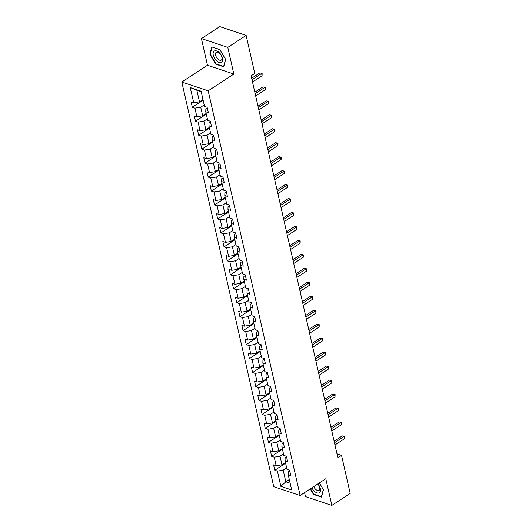 <?xml version="1.0" encoding="UTF-8"?>
<svg xmlns="http://www.w3.org/2000/svg" width="532" height="532" viewBox="0 0 532 532"><rect width="100%" height="100%" fill="white"/><g stroke="black" fill="none" stroke-linecap="round" stroke-linejoin="round"><path stroke-width="0.8" d="M304.577 492.592L305.481 496.602L331.848 505.4L350.189 493.417L341.544 455.385L336.989 453.863M181.811 82.021L273.754 486.7L300.121 495.505L208.178 90.819L181.811 82.021L207.487 65.25L233.847 74.048L227.789 47.381L201.422 38.583L207.487 65.25M201.422 38.583L219.763 26.6L246.13 35.398L227.789 47.381M289.76 470.926L288.311 471.877L288.224 474.743L290.824 475.615L289.608 470.241L287.007 469.377L285.052 460.785L287.659 461.65L286.435 456.283L283.835 455.412L281.88 446.82L284.487 447.691L283.263 442.325L280.663 441.454L278.708 432.862L281.315 433.733L280.091 428.36L277.491 427.495L275.543 418.903L278.143 419.768L276.919 414.401L274.319 413.53L272.371 404.938L274.971 405.81L273.747 400.436L271.147 399.572L269.199 390.98L271.799 391.851L270.575 386.478L267.975 385.614L266.027 377.022L268.627 377.886L267.403 372.52L264.803 371.649L262.855 363.057L265.455 363.928L264.231 358.555L261.631 357.69L259.683 349.098L262.283 349.963L261.059 344.596L258.459 343.725L256.51 335.14L259.111 336.005L257.887 330.638L255.287 329.767L253.338 321.175L255.939 322.046L254.715 316.673L252.115 315.808L250.166 307.217L252.767 308.081L251.55 302.715L248.943 301.844L246.994 293.252L249.594 294.123L248.378 288.756L245.771 287.885L243.822 279.293L246.422 280.165L245.205 274.791L242.599 273.927L240.65 265.335L243.25 266.2L242.033 260.833L239.427 259.962L237.478 251.37L240.078 252.241L238.861 246.875L236.261 246.003L234.306 237.412L236.906 238.283L235.689 232.91L233.089 232.045L231.134 223.453L233.734 224.318L232.517 218.951L229.917 218.08L227.962 209.488L230.562 210.359L229.345 204.986L226.745 204.122L224.79 195.53L227.39 196.401L226.173 191.028L223.573 190.163L221.618 181.572L224.218 182.436L223.001 177.07L220.401 176.198L218.446 167.607L221.046 168.478L219.829 163.105L217.229 162.24L215.274 153.648L217.874 154.519L216.657 149.146L214.057 148.282L212.102 139.69L214.702 140.554L213.485 135.188L210.885 134.317L208.93 125.725L211.53 126.596L210.313 121.223L207.713 120.358L205.758 111.767L208.358 112.631L207.141 107.265L204.541 106.393L201.083 91.185L190.25 87.567L196.847 90.181L199.493 101.818L202.985 99.537M288.224 474.743L291.682 489.959L280.849 486.341L277.398 471.126L274.791 470.261L285.604 463.199M190.25 87.567L193.708 102.782L191.108 101.911L192.325 107.284L194.931 108.149L196.88 116.741L194.28 115.876L195.497 121.243L198.097 122.114L200.052 130.699L197.452 129.835L198.669 135.201L201.269 136.072L203.224 144.664L200.624 143.793L201.841 149.166L204.441 150.031L206.396 158.622L203.796 157.758L205.013 163.125L207.613 163.996L209.568 172.587L206.968 171.716L208.185 177.083L210.785 177.954L212.74 186.546L210.14 185.675L211.357 191.048L213.957 191.912L215.912 200.504L213.312 199.64L214.529 205.006L217.129 205.877L219.084 214.469L216.484 213.598L217.701 218.965L220.301 219.836L222.256 228.428L219.656 227.556L220.873 232.93L223.473 233.794L225.428 242.386L222.828 241.521L224.045 246.888L226.645 247.759L228.6 256.351L225.994 255.48L227.217 260.853L229.817 261.717L231.772 270.309L229.166 269.438L230.389 274.811L232.989 275.676L234.945 284.268L232.338 283.403L233.561 288.77L236.161 289.641L238.117 298.233L235.51 297.361L236.733 302.735L239.333 303.599L241.282 312.191L238.682 311.32L239.905 316.693L242.506 317.557L244.454 326.149L241.854 325.285L243.077 330.651L245.678 331.522L247.626 340.114L245.026 339.243L246.25 344.616L248.85 345.481L250.798 354.073L248.198 353.208L249.422 358.575L252.022 359.446L253.97 368.031L251.37 367.166L252.594 372.533L255.194 373.404L257.142 381.996L254.542 381.125L255.766 386.498L258.366 387.363L260.314 395.954L257.714 395.09L258.938 400.456L261.538 401.328L263.486 409.919L260.886 409.048L262.11 414.415L264.71 415.286L266.658 423.878L264.058 423.007L265.275 428.38L267.882 429.244L269.83 437.836L267.23 436.972L268.447 442.338L271.054 443.209L273.002 451.801L270.402 450.93L271.619 456.296L274.226 457.168L276.175 465.759L273.574 464.888L274.791 470.261M246.13 35.398L254.768 73.436L251.104 75.83L337.88 457.779L341.544 455.385M285.052 460.785L285.139 457.912L286.588 456.968M285.451 462.514L281.96 464.795L280.005 456.203L283.496 453.922M276.175 465.759L281.96 464.795M274.226 457.168L280.005 456.203M281.88 446.82L281.967 443.954L283.416 443.003M282.279 448.556L278.788 450.83L276.833 442.245L280.324 439.964M273.002 451.801L278.788 450.83M271.054 443.209L276.833 442.245M278.708 432.862L278.795 429.996L280.251 429.045M279.107 434.591L275.616 436.872L273.661 428.28L277.152 425.999M269.83 437.836L275.616 436.872M267.882 429.244L273.661 428.28M275.543 418.903L275.623 416.031L277.079 415.086M275.935 420.632L272.444 422.913L270.489 414.322L273.98 412.041M266.658 423.878L272.444 422.913M264.71 415.286L270.489 414.322M272.371 404.938L272.451 402.072L273.907 401.121M272.763 406.674L269.272 408.948L267.323 400.357L270.808 398.082M263.486 409.919L269.272 408.948M261.538 401.328L267.323 400.357M269.199 390.98L269.278 388.114L270.735 387.163M269.591 392.709L266.1 394.99L264.151 386.398L267.636 384.117M260.314 395.954L266.1 394.99M258.366 387.363L264.151 386.398M266.027 377.022L266.106 374.149L267.563 373.205M266.419 378.751L262.928 381.032L260.979 372.44L264.464 370.159M257.142 381.996L262.928 381.032M255.194 373.404L260.979 372.44M262.855 363.057L262.934 360.191L264.391 359.24M263.247 364.792L259.756 367.067L257.807 358.475L261.292 356.201M253.97 368.031L259.756 367.067M252.022 359.446L257.807 358.475M259.683 349.098L259.762 346.232L261.219 345.281M260.075 350.827L256.584 353.108L254.635 344.517L258.12 342.236M250.798 354.073L256.584 353.108M248.85 345.481L254.635 344.517M256.51 335.14L256.59 332.267L258.047 331.316M256.903 336.869L253.412 339.15L251.463 330.558L254.948 328.277M247.626 340.114L253.412 339.15M245.678 331.522L251.463 330.558M253.338 321.175L253.418 318.309L254.875 317.358M253.731 322.904L250.24 325.185L248.291 316.593L251.776 314.319M244.454 326.149L250.24 325.185M242.506 317.557L248.291 316.593M250.166 307.217L250.246 304.351L251.703 303.4M250.559 308.946L247.067 311.227L245.119 302.635L248.604 300.354M241.282 312.191L247.067 311.227M239.333 303.599L245.119 302.635M246.994 293.252L247.074 290.386L248.53 289.435M247.387 294.987L243.895 297.268L241.947 288.677L245.432 286.396M238.117 298.233L243.895 297.268M236.161 289.641L241.947 288.677M243.822 279.293L243.902 276.427L245.358 275.476M244.215 281.022L240.723 283.303L238.775 274.712L242.266 272.431M234.945 284.268L240.723 283.303M232.989 275.676L238.775 274.712M240.65 265.335L240.73 262.462L242.186 261.518M241.043 267.064L237.551 269.345L235.603 260.753L239.094 258.472M231.772 270.309L237.551 269.345M229.817 261.717L235.603 260.753M237.478 251.37L237.558 248.504L239.014 247.553M237.87 253.106L234.379 255.38L232.431 246.795L235.922 244.514M228.6 256.351L234.379 255.38M226.645 247.759L232.431 246.795M234.306 237.412L234.393 234.546L235.842 233.595M234.698 239.141L231.207 241.422L229.259 232.83L232.75 230.549M225.428 242.386L231.207 241.422M223.473 233.794L229.259 232.83M231.134 223.453L231.221 220.581L232.67 219.636M231.526 225.182L228.042 227.463L226.087 218.871L229.578 216.59M222.256 228.428L228.042 227.463M220.301 219.836L226.087 218.871M227.962 209.488L228.048 206.622L229.498 205.671M228.354 211.224L224.87 213.498L222.915 204.906L226.406 202.632M219.084 214.469L224.87 213.498M217.129 205.877L222.915 204.906M224.79 195.53L224.876 192.664L226.326 191.713M225.182 197.259L221.698 199.54L219.743 190.948L223.234 188.667M215.912 200.504L221.698 199.54M213.957 191.912L219.743 190.948M221.618 181.572L221.704 178.699L223.154 177.755M222.01 183.301L218.526 185.582L216.571 176.99L220.062 174.709M212.74 186.546L218.526 185.582M210.785 177.954L216.571 176.99M218.446 167.607L218.532 164.74L219.982 163.79M218.838 169.342L215.354 171.617L213.398 163.025L216.89 160.75M209.568 172.587L215.354 171.617M207.613 163.996L213.398 163.025M215.274 153.648L215.36 150.782L216.81 149.831M215.666 155.377L212.182 157.658L210.226 149.066L213.718 146.785M206.396 158.622L212.182 157.658M204.441 150.031L210.226 149.066M212.102 139.69L212.188 136.817L213.638 135.866M212.494 141.419L209.01 143.7L207.054 135.108L210.546 132.827M203.224 144.664L209.01 143.7M201.269 136.072L207.054 135.108M208.93 125.725L209.016 122.859L210.466 121.908M209.322 127.454L205.837 129.735L203.882 121.143L207.374 118.869M200.052 130.699L205.837 129.735M198.097 122.114L203.882 121.143M205.758 111.767L205.844 108.9L207.294 107.949M206.15 113.496L202.665 115.776L200.71 107.185L204.202 104.904M196.88 116.741L202.665 115.776M194.931 108.149L200.71 107.185M193.708 102.782L199.493 101.818M331.848 505.4L325.79 478.733L300.121 495.505M233.847 74.048L208.178 90.819M201.182 91.63L196.847 90.181M289.308 479.518L285.824 481.799L290.159 483.242M286.668 467.881L283.177 470.162L285.824 481.799L280.849 486.341M277.398 471.126L283.177 470.162M192.325 107.284L203.138 100.222M195.497 121.243L206.31 114.18M198.669 135.201L209.482 128.139M201.841 149.166L212.654 142.104M205.013 163.125L215.826 156.062M208.185 177.083L218.998 170.021M211.357 191.048L222.17 183.986M214.529 205.006L225.342 197.944M217.701 218.965L228.514 211.902M220.873 232.93L231.686 225.867M224.045 246.888L234.851 239.826M227.217 260.853L238.023 253.784M230.389 274.811L241.196 267.749M233.561 288.77L244.368 281.707M236.733 302.735L247.54 295.672M239.905 316.693L250.712 309.631M243.077 330.651L253.884 323.589M246.25 344.616L257.056 337.554M249.422 358.575L260.228 351.512M252.594 372.533L263.4 365.471M255.766 386.498L266.572 379.436M258.938 400.456L269.744 393.394M262.11 414.415L272.916 407.352M265.275 428.38L276.088 421.317M268.447 442.338L279.26 435.276M271.619 456.296L282.432 449.234M209.821 54.204L215.753 64.166L223.693 66.813L225.701 59.504L219.769 49.543L211.829 46.889L209.821 54.204L210.293 53.892M310.216 488.908L313.508 494.441L321.448 497.088L323.456 489.779L319.373 482.923M216.152 63.9L215.753 64.166M313.907 494.181L313.508 494.441M251.995 79.76L261.564 73.502L262.077 75.744L252.501 81.995M251.643 78.224L259.782 72.911L262.136 73.376L262.077 75.744M259.782 72.911L262.136 73.376M216.737 61.02A6.776 3.677 -123.2 0 0 222.576 61A6.776 3.677 -123.2 0 0 219.078 52.488A6.776 3.677 -123.2 0 0 213.232 52.508A6.776 3.677 -123.2 0 0 216.737 61.02M217.974 59.112A4.642 2.514 -123.2 0 0 221.312 60.076A4.642 2.514 -123.2 0 0 219.576 53.267A4.642 2.514 -123.2 0 0 216.238 52.302A4.642 2.514 -123.2 0 0 217.974 59.112M212.261 47.035L219.842 49.669M225.601 59.331L223.653 66.407L215.959 63.84L210.213 54.191L212.162 47.102M311.885 487.817A6.776 3.677 -123.2 0 0 317.857 493.038A6.776 3.677 -123.2 0 0 320.297 488.576A6.776 3.677 -123.2 0 0 317.903 483.887M313.754 486.594A4.642 2.514 -123.2 0 0 319.067 490.351A4.642 2.514 -123.2 0 0 319.699 487.525A4.642 2.514 -123.2 0 0 317.764 483.974M323.356 489.606L321.408 496.682L313.714 494.115L310.502 488.722M255.167 93.718L264.737 87.461L265.249 89.702L255.673 95.953M254.815 92.189L262.954 86.869L265.308 87.334L265.249 89.702M262.954 86.869L265.308 87.334M258.339 107.677L267.909 101.426L268.421 103.66L258.845 109.918M257.987 106.147L266.126 100.827L268.48 101.293L268.421 103.66M266.126 100.827L268.48 101.293M261.511 121.642L271.081 115.384L271.593 117.625L262.017 123.876M261.159 120.106L269.298 114.792L271.653 115.258L271.593 117.625M269.298 114.792L271.653 115.258M264.683 135.6L274.253 129.349L274.758 131.584L265.189 137.835M264.331 134.071L272.47 128.751L274.825 129.216L274.758 131.584M272.47 128.751L274.825 129.216M267.855 149.559L277.425 143.308L277.93 145.542L268.361 151.8M267.503 148.029L275.643 142.709L277.997 143.175L277.93 145.542M275.643 142.709L277.997 143.175M271.027 163.524L280.597 157.266L281.102 159.507L271.533 165.758M270.675 161.987L278.815 156.674L281.169 157.14L281.102 159.507M278.815 156.674L281.169 157.14M274.193 177.482L283.769 171.231L284.274 173.465L274.705 179.723M273.847 175.952L281.987 170.632L284.341 171.098L284.274 173.465M281.987 170.632L284.341 171.098M277.365 191.44L286.941 185.189L287.446 187.424L277.877 193.681M277.019 189.911L285.159 184.597L287.513 185.056L287.446 187.424M285.159 184.597L287.513 185.056M280.537 205.405L290.113 199.148L290.618 201.389L281.049 207.64M280.191 203.876L288.331 198.556L290.685 199.021L290.618 201.389M288.331 198.556L290.685 199.021M283.709 219.364L293.285 213.113L293.79 215.347L284.221 221.605M283.363 217.834L291.503 212.514L293.857 212.98L293.79 215.347M291.503 212.514L293.857 212.98M286.881 233.329L296.457 227.071L296.962 229.305L287.393 235.563M286.535 231.792L294.675 226.479L297.029 226.938L296.962 229.305M294.675 226.479L297.029 226.938M290.053 247.287L299.629 241.029L300.134 243.27L290.565 249.521M289.707 245.757L297.847 240.437L300.201 240.903L300.134 243.27M297.847 240.437L300.201 240.903M293.225 261.245L302.801 254.994L303.307 257.229L293.737 263.486M292.879 259.716L301.019 254.396L303.373 254.861L303.307 257.229M301.019 254.396L303.373 254.861M296.397 275.21L305.973 268.953L306.479 271.194L296.909 277.445M296.051 273.674L304.191 268.361L306.545 268.826L306.479 271.194M304.191 268.361L306.545 268.826M299.569 289.169L309.145 282.911L309.651 285.152L300.081 291.403M299.223 287.639L307.363 282.319L309.717 282.785L309.651 285.152M307.363 282.319L309.717 282.785M302.741 303.127L312.317 296.876L312.823 299.11L303.253 305.368M302.395 301.597L310.535 296.277L312.889 296.743L312.823 299.11M310.535 296.277L312.889 296.743M305.913 317.092L315.489 310.834L315.995 313.075L306.425 319.326M305.567 315.556L313.707 310.242L316.061 310.708L315.995 313.075M313.707 310.242L316.061 310.708M309.085 331.05L318.661 324.799L319.167 327.034L309.597 333.285M308.74 329.521L316.879 324.201L319.227 324.666L319.167 327.034M316.879 324.201L319.227 324.666M312.257 345.009L321.827 338.758L322.339 340.992L312.763 347.25M311.912 343.479L320.051 338.159L322.399 338.625L322.339 340.992M320.051 338.159L322.399 338.625M315.429 358.974L324.999 352.716L325.511 354.957L315.935 361.208M315.084 357.438L323.223 352.124L325.571 352.59L325.511 354.957M323.223 352.124L325.571 352.59M318.602 372.932L328.171 366.681L328.683 368.915L319.107 375.173M318.256 371.403L326.395 366.083L328.743 366.548L328.683 368.915M326.395 366.083L328.743 366.548M321.774 386.89L331.343 380.639L331.855 382.874L322.279 389.131M321.428 385.361L329.561 380.048L331.915 380.506L331.855 382.874M329.561 380.048L331.915 380.506M324.946 400.855L334.515 394.598L335.027 396.839L325.451 403.09M324.6 399.326L332.733 394.006L335.087 394.471L335.027 396.839M332.733 394.006L335.087 394.471M328.118 414.814L337.687 408.563L338.199 410.797L328.623 417.055M327.772 413.284L335.905 407.964L338.259 408.43L338.199 410.797M335.905 407.964L338.259 408.43M331.29 428.779L340.859 422.521L341.371 424.755L331.795 431.013M330.937 427.243L339.077 421.929L341.431 422.388L341.371 424.755M339.077 421.929L341.431 422.388M334.462 442.737L344.031 436.479L344.543 438.72L334.967 444.971M334.109 441.208L342.249 435.888L344.603 436.353L344.543 438.72M342.249 435.888L344.603 436.353"/></g></svg>
